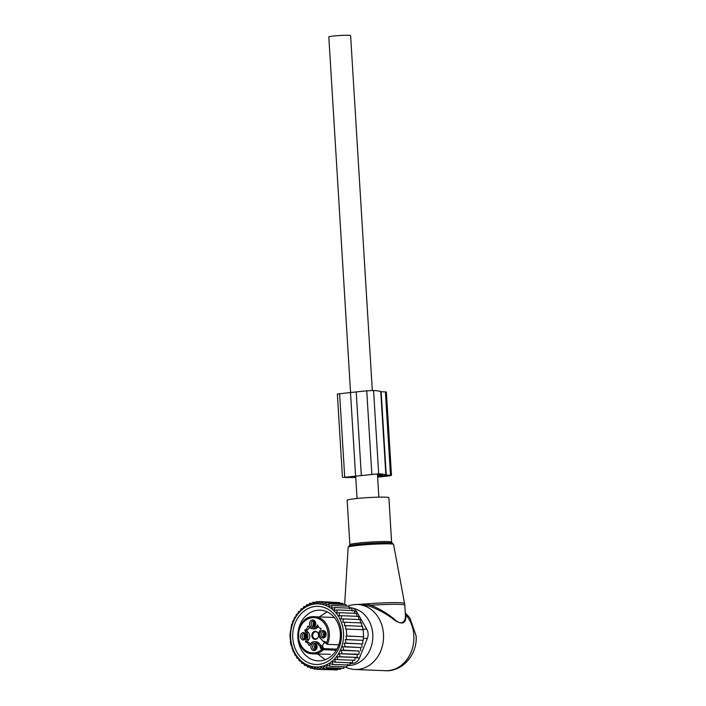 <?xml version="1.0" encoding="UTF-8"?>
<svg xmlns="http://www.w3.org/2000/svg" width="706" height="706" viewBox="0 0 706 706"><rect width="100%" height="100%" fill="white"/><g stroke="black" fill="none" stroke-linecap="round" stroke-linejoin="round"><path stroke-width="1.06" d="M347.149 500.254A20.906 1.368 -3.5 0 1 367.173 497.659A20.906 1.368 -3.5 0 1 388.821 497.606A20.906 1.368 -3.5 0 1 388.882 497.704L391.601 542.129A20.906 1.368 -3.5 0 0 391.539 542.032A20.906 1.368 -3.5 0 0 369.891 542.084A20.906 1.368 -3.5 0 0 349.867 544.679L347.149 500.254M353.115 608.316A28.787 24.145 92.3 0 1 372.786 634.191A28.787 24.145 92.3 0 1 347.299 665.44M347.943 606.172A32.52 27.278 92.3 0 1 357.58 604.495A32.52 27.278 92.3 0 1 383.49 634.173A32.52 27.278 92.3 0 1 354.977 669.482A32.52 27.278 92.3 0 1 345.163 666.87M357.58 604.495L365.073 605.104L365.708 603.957L371.021 605.254A30.199 1.977 -3.5 0 1 404.679 605.016A30.199 1.977 -3.5 0 1 404.767 605.157L404.556 603.453A30.093 1.968 176.5 0 0 404.476 603.339A30.093 1.968 -3.5 0 0 365.708 603.957L353.265 604.724M405.853 617.168L405.376 616.364C405.518 621.404 401.573 625.913 395.06 619.85C388.379 614.035 380.366 609.172 371.021 605.254L370.447 606.489C379.916 610.222 388.088 614.873 394.954 620.459C401.935 624.678 405.571 623.583 405.853 617.168L405.253 613.082M405.376 616.364L405.359 614.9M365.073 605.104L370.447 606.489M405.235 612.764L409.868 617.909L416.081 635.744C417.793 654.215 402.367 672.024 385.317 670.7A32.52 27.278 92.3 0 0 413.831 635.382A32.52 27.278 92.3 0 0 405.818 614.776L405.253 613.849M350.564 392.51L328.82 36.915A10.917 0.715 -3.5 0 1 336.594 35.75A10.917 0.715 -3.5 0 1 348.852 35.3A10.917 0.715 -3.5 0 1 350.617 35.582L372.318 390.48M339.012 653.73L340.266 656.73L357.086 657.401L357.192 654.453L359.027 654.224L339.012 653.73L357.192 654.453M340.266 656.73L336.859 656.818L338.042 659.625L334.635 659.395L335.544 662.193L332.182 661.654L332.826 664.417L329.525 663.569L329.914 666.252L326.71 665.114L326.852 667.682L323.772 666.252L323.675 668.688L320.745 666.993L320.427 669.244L317.665 667.311L317.144 669.359L314.585 667.205L313.888 669.023L311.549 666.685L310.684 668.247L308.575 665.74L307.587 667.029L305.724 664.399L304.63 665.396L303.024 662.678L301.859 663.366L300.518 660.587L299.309 660.975L298.047 657.974L297.005 658.23L295.814 655.018L295.011 655.239L295.902 655.283M354.694 613.611L354.227 610.637L337.406 609.966L336.515 612.879L339.71 612.702L338.915 615.844L341.704 615.694L341.042 619.003L343.372 618.888L342.887 622.321L344.704 622.233L344.422 625.684L345.702 625.622L345.613 629.108L346.372 629.072L346.796 636.018L346.037 636.053L346.549 639.557L345.278 639.618L345.984 643.113L344.166 643.201L345.075 646.687L342.745 646.811L343.813 650.182L341.024 650.332L342.207 653.553M339.365 617.927A31.593 26.493 92.3 0 1 331.458 661.716A31.593 26.493 92.3 0 1 294.817 652.909A31.593 26.493 -87.7 0 1 302.733 609.119A31.593 26.493 -87.7 0 1 339.365 617.927M294.005 652.079L293.343 652.053L293.943 651.867L295.011 655.239M336.859 656.818L357.086 657.401M297.005 658.23L298.17 658.283M299.309 660.975L300.721 661.028M301.859 663.366L303.465 663.437M304.63 665.396L306.475 665.476M307.587 667.029L309.731 667.117M310.684 668.247L313.208 668.344M313.888 669.023L316.888 669.147M317.144 669.359L334.194 669.8M320.427 669.244L337.239 669.923L337.759 669.253M323.675 668.688L340.486 669.359L341.175 668.255M326.852 667.682L343.663 668.361L344.422 666.835M329.914 666.252L346.734 666.932L347.731 664.302M332.826 664.417L349.646 665.096L350.379 662.387M335.544 662.193L352.365 662.872L352.841 660.128M338.042 659.625L354.853 660.295L355.065 657.551M341.024 650.332L359.098 651.056L343.813 650.182M342.745 646.811L360.66 647.526L345.075 646.687M344.166 643.201L361.86 643.907L345.984 643.113M345.278 639.618L362.725 640.316L346.549 639.557M346.037 636.053L363.237 636.741L346.796 636.018M363.616 636.688L363.193 629.743L346.372 629.072M362.813 629.796L362.513 626.301L345.702 625.622M361.869 626.39L361.525 622.904L344.704 622.233M360.589 623.036L360.192 619.559L343.372 618.888M358.957 619.727L358.524 616.364L341.704 615.694M336.559 602.456L319.562 601.574L316.862 603.542L316.288 601.688L313.791 603.859L313.04 602.253L310.755 604.592L309.863 603.251L307.816 605.739L306.801 604.68L305.001 607.275L303.889 606.516L302.344 609.19L301.171 608.74L299.891 611.449L298.673 611.317L297.667 614.026L296.441 614.211L295.549 617.123L294.508 617.388L293.705 620.521L292.902 620.75L292.24 624.06L291.64 624.245L289.919 634.923L290.51 641.869M340.089 603.251L339.639 602.58L322.827 601.909L319.942 603.648L319.562 601.574M343.434 604.477L342.842 603.365L326.022 602.686L322.986 604.168L322.827 601.909M346.575 606.119L345.94 604.574L329.128 603.904L325.951 605.113L326.022 602.686M349.708 608.907L348.896 606.207L332.076 605.536L328.802 606.454L329.128 603.904M352.215 610.99L351.667 608.237L334.856 607.566L331.502 608.175L332.076 605.536M356.989 616.567L356.53 613.382L339.71 612.702M291.322 645.319L292.478 648.726M291.013 645.31L290.342 641.869M299.935 611.37L298.673 611.317M302.574 608.793L301.171 608.74M305.477 606.586L303.889 606.516M308.619 604.751L306.801 604.68M311.973 603.339L309.863 603.251M315.52 602.35L313.04 602.253M319.244 601.803L316.288 601.688M334.856 607.566L334.017 610.266L337.406 609.966M349.338 607.654L350.591 607.707A9.293 7.792 -87.7 0 1 356.671 611.67L366.785 629.249A9.293 7.792 92.3 0 1 367.349 638.498L359.504 657.939A9.293 7.792 92.3 0 1 353.053 663.269L350.061 663.578M293.343 652.053L292.434 648.558L292.01 648.699M338.483 645.681A25.363 21.277 92.3 0 1 318.097 660.842A25.363 21.277 92.3 0 1 299.75 625.313A25.363 21.277 92.3 0 1 320.136 610.152A25.363 21.277 92.3 0 1 338.483 645.681M339.295 647.093A29.087 24.392 -87.7 0 0 327.205 608.784A29.087 24.392 -87.7 0 0 294.887 623.742A29.087 24.392 -87.7 0 0 306.978 662.052A29.087 24.392 -87.7 0 0 339.295 647.093M363.237 636.741L363.369 640.227M362.725 640.316L362.805 643.784M361.86 643.907L361.887 647.367M360.66 647.526L360.634 650.861M359.098 651.056L359.027 654.224M377.613 477.062A21.462 1.403 176.5 0 0 390.745 475.57L385.855 474.803A71.394 4.668 176.5 0 0 378.681 473.797L343.487 477.441A71.394 4.668 176.5 0 0 355.762 477.485M391.468 475.332L386.367 392.042L385.397 391.892L381.134 391.715L386.226 475.014M385.908 474.847L380.763 391.512A71.394 4.668 176.5 0 0 373.58 390.506L366.741 390.815L371.833 474.105M361.304 475.217L356.212 391.927L366.741 390.815M356.212 391.927L350.503 392.518L355.595 475.809M350.503 392.518L337.362 394.027L342.454 477.318M377.542 475.879L387.788 475.65A18.1 1.183 176.5 0 1 377.604 476.832M377.525 475.623L382.537 475.041A68.023 4.448 176.5 0 0 375.698 474.079L346.108 477.15A68.023 4.448 176.5 0 0 355.745 477.203M326.19 643.219L326.19 642.495L326.569 642.875L327.302 644.357A18.585 15.585 92.3 0 0 320.268 618.271A18.585 15.585 92.3 0 0 314.549 616.717C294.314 614.732 292.734 654.206 313.058 653.853A18.585 15.585 92.3 0 0 323.48 649.688L322.36 648.558L321.345 649.246L321.733 649.635L336.277 650.2M325.104 642.539A3.486 2.921 -87.7 0 0 322.96 647.305A3.486 2.921 -87.7 0 0 323.339 648.09A13.935 11.693 -87.7 0 0 321.662 645.99L319.765 645.911A13.935 11.693 -87.7 0 1 320.074 646.237L321.945 648.037A3.486 2.921 -87.7 0 0 322.36 648.558L336.894 649.141M320.851 628.314A3.715 3.115 92.3 0 1 320.798 628.314L321.133 629.072L319.774 630.97A5.11 4.289 92.3 0 0 320.215 638.171L323.171 641.163A13.935 11.693 -87.7 0 0 323.489 641.472L327.302 644.357L338.801 644.816M317.806 625.11L315.838 626.981A5.11 4.289 92.3 0 1 312.387 628.808L314.285 628.878A5.11 4.289 -87.7 0 0 317.735 627.06L318.203 626.407M310.296 644.199A3.715 3.115 -87.7 0 0 307.701 642.301L305.804 642.222A3.715 3.115 92.3 0 0 305.751 642.222L305.469 641.454L307.357 641.533L308.725 639.636A5.11 4.289 -87.7 0 0 308.284 632.435L306.704 630.837L306.898 630.026A3.715 3.115 -87.7 0 0 309.378 627.202M307.357 641.533L307.613 642.292M307.701 642.301A3.715 3.115 -87.7 0 0 307.648 642.301L305.857 642.222M316.809 642.919L318.706 642.998A5.11 4.289 -87.7 0 0 316.111 641.807L314.214 641.728A5.11 4.289 92.3 0 1 316.809 642.919L319.765 645.911M318.706 642.998L321.662 645.99M316.597 631.658A4.024 3.371 -87.7 0 0 312.123 633.723A4.024 3.371 -87.7 0 0 313.799 639.027A4.024 3.371 -87.7 0 0 318.124 637.306A4.024 3.371 -87.7 0 0 318.265 633.626A4.024 3.371 -87.7 0 0 316.597 631.658M305.804 642.222A3.715 3.115 92.3 0 1 308.725 645.24L309.404 645.452L310.764 643.545A5.11 4.289 92.3 0 1 314.214 641.728M306.704 630.837L304.807 630.767L306.386 632.364A5.11 4.289 92.3 0 1 306.828 639.557L305.469 641.454M304.807 630.767L305.001 629.955A3.715 3.115 92.3 0 0 307.569 626.363L308.213 626.019L309.793 627.608A5.11 4.289 92.3 0 0 312.387 628.808M317.197 625.084L317.876 625.295A3.715 3.115 92.3 0 0 320.798 628.314M300.738 634.773A3.724 3.124 92.3 0 1 303.58 632.55A3.724 3.124 92.3 0 1 306.43 634.676A3.724 3.124 92.3 0 1 306.43 637.765A3.724 3.124 92.3 0 1 306.289 638.092A3.724 3.124 92.3 0 1 302.15 639.61A3.724 3.124 92.3 0 1 300.738 634.773M313.888 620.283A3.724 3.124 92.3 0 1 315.441 622.101A3.724 3.124 92.3 0 1 315.3 625.516A3.724 3.124 92.3 0 1 311.293 627.113A3.724 3.124 92.3 0 1 309.749 622.198A3.724 3.124 92.3 0 1 313.888 620.283M325.863 635.753A3.724 3.124 92.3 0 1 325.731 636.071A3.724 3.124 92.3 0 1 321.592 637.597A3.724 3.124 92.3 0 1 320.171 632.761A3.724 3.124 92.3 0 1 323.021 630.537A3.724 3.124 92.3 0 1 325.863 632.664A3.724 3.124 92.3 0 1 325.863 635.753M312.714 650.244A3.724 3.124 92.3 0 1 311.161 645.337A3.724 3.124 92.3 0 1 315.3 643.422A3.724 3.124 92.3 0 1 316.853 645.24A3.724 3.124 92.3 0 1 316.712 648.646A3.724 3.124 92.3 0 1 312.714 650.244M318.309 633.741A3.539 2.965 -87.7 0 0 316.879 632.117A3.539 2.965 -87.7 0 0 315.953 631.835A3.539 2.965 -87.7 0 0 312.784 634.482A3.539 2.965 -87.7 0 0 314.417 638.603A3.539 2.965 -87.7 0 0 315.67 638.895A3.539 2.965 -87.7 0 0 318.168 637.191M306.395 637.862A2.789 2.339 92.3 0 1 304.357 639.098A2.789 2.339 92.3 0 1 302.336 635.188A2.789 2.339 92.3 0 1 304.577 633.52A2.789 2.339 92.3 0 1 306.51 634.915M315.405 625.287A2.789 2.339 92.3 0 1 313.367 626.522A2.789 2.339 92.3 0 1 312.511 626.284A2.789 2.339 92.3 0 1 311.205 623.116A2.789 2.339 92.3 0 1 313.588 620.945A2.789 2.339 92.3 0 1 314.444 621.183A2.789 2.339 92.3 0 1 315.52 622.339M325.828 635.841A2.789 2.339 92.3 0 1 323.789 637.077A2.789 2.339 92.3 0 1 321.777 633.176A2.789 2.339 92.3 0 1 324.019 631.508A2.789 2.339 92.3 0 1 325.943 632.903M316.817 648.417A2.789 2.339 92.3 0 1 314.779 649.652A2.789 2.339 92.3 0 1 313.923 649.423A2.789 2.339 92.3 0 1 312.617 646.255A2.789 2.339 92.3 0 1 315.008 644.084A2.789 2.339 92.3 0 1 315.864 644.313A2.789 2.339 92.3 0 1 316.932 645.478M305.31 638.895A2.789 2.339 92.3 0 1 304.233 635.268A2.789 2.339 92.3 0 1 305.513 633.803M314.32 626.319A2.789 2.339 92.3 0 1 313.04 623.716A2.789 2.339 92.3 0 1 314.532 621.227M324.751 636.874A2.789 2.339 92.3 0 1 323.675 633.256A2.789 2.339 92.3 0 1 324.954 631.791M315.741 649.449A2.789 2.339 92.3 0 1 314.452 646.855A2.789 2.339 92.3 0 1 315.944 644.366M325.122 631.896A3.486 2.868 -91.2 0 0 324.689 632.214L324.945 632.479A3.089 2.542 -91.2 0 1 325.431 632.161M325.89 632.788A2.559 2.1 -91.2 0 0 325.828 632.832L324.945 632.479M325.325 636.485A3.486 2.974 96.1 0 1 324.663 632.258L324.734 632.267M325.581 636.212A3.089 2.639 96.1 0 1 324.919 632.514L324.663 632.258M325.987 635.382A2.559 2.18 96.1 0 1 325.757 632.929L324.919 632.514M314.7 621.333A3.486 2.868 -91.2 0 0 314.258 621.659L314.523 621.915A3.089 2.542 -91.2 0 1 315.008 621.598M315.458 622.224A2.559 2.1 -91.2 0 0 315.405 622.268L314.523 621.915M314.894 625.922A3.486 2.974 96.1 0 1 314.232 621.695L314.311 621.704M315.15 625.648A3.089 2.639 96.1 0 1 314.488 621.96L314.232 621.695M315.556 624.828A2.559 2.18 96.1 0 1 315.335 622.365L314.488 621.96M305.689 633.909A3.486 2.868 -91.2 0 0 305.248 634.235L305.513 634.491A3.089 2.542 -91.2 0 1 305.998 634.173M306.448 634.8A2.559 2.1 -91.2 0 0 306.395 634.844L305.513 634.491M305.883 638.498A3.486 2.974 96.1 0 1 305.221 634.27L305.301 634.279M306.139 638.224A3.089 2.639 96.1 0 1 305.477 634.535L305.221 634.27M306.545 637.403A2.559 2.18 96.1 0 1 306.316 634.941L305.477 634.535M316.111 644.472A3.486 2.868 -91.2 0 0 315.679 644.79L315.935 645.055A3.089 2.542 -91.2 0 1 316.42 644.737M316.879 645.363A2.559 2.1 -91.2 0 0 316.817 645.408L315.935 645.055M316.314 649.061A3.486 2.974 96.1 0 1 315.653 644.834L315.723 644.843M316.57 648.788A3.089 2.639 96.1 0 1 315.909 645.09L315.653 644.834M316.976 647.958A2.559 2.18 96.1 0 1 316.747 645.505L315.909 645.09M348.164 547.229L349.391 545.756A21.842 1.43 -3.5 0 1 370.729 543.285A21.842 1.43 -3.5 0 1 392.209 543.135L393.604 544.45A22.768 1.491 176.5 0 0 393.542 544.361A22.768 1.491 -3.5 0 0 370.059 544.414A22.768 1.491 -3.5 0 0 348.164 547.229L344.643 604.53M347.246 606.145A30.093 1.968 -3.5 0 1 348.764 605.863M366.785 629.249L362.752 629.081M356.671 611.67L354.377 611.572M353.053 663.269L350.176 663.146M367.349 638.498L363.299 638.339M359.504 657.939L355.047 657.763M385.397 391.892L390.489 475.182M380.763 391.512L385.855 474.803M373.58 390.506L378.681 473.797M339.604 393.621L344.696 476.912M323.339 648.09L321.945 648.037M330.311 654.312L313.058 653.853A18.585 15.585 92.3 0 1 307.348 652.3M323.489 641.472A4.412 3.698 92.3 0 1 326.19 642.495M321.345 649.246A4.412 3.698 92.3 0 1 320.074 646.237M321.733 649.635A17.659 14.808 92.3 0 1 307.163 651.435A17.659 14.808 92.3 0 1 299.821 628.181A17.659 14.808 92.3 0 1 319.439 619.1A17.659 14.808 92.3 0 1 326.569 642.875M315.838 626.981L317.735 627.06M308.601 626.407L307.569 626.363M306.898 630.026L305.001 629.955M306.386 632.364L308.284 632.435M308.725 639.636L306.828 639.557M309.528 645.266L308.725 645.24M393.604 544.45L404.556 603.453M391.601 542.129L392.254 543.152M349.346 545.773L349.867 544.679M354.977 669.482L385.317 670.7M405.368 614.944L404.767 605.157M378.848 497.148L377.445 474.211M357.051 498.48L355.674 476.065M325.21 659.695L317.788 654.047M319.28 616.903L327.125 611.873M314.549 616.717L334.326 617.512"/></g></svg>
